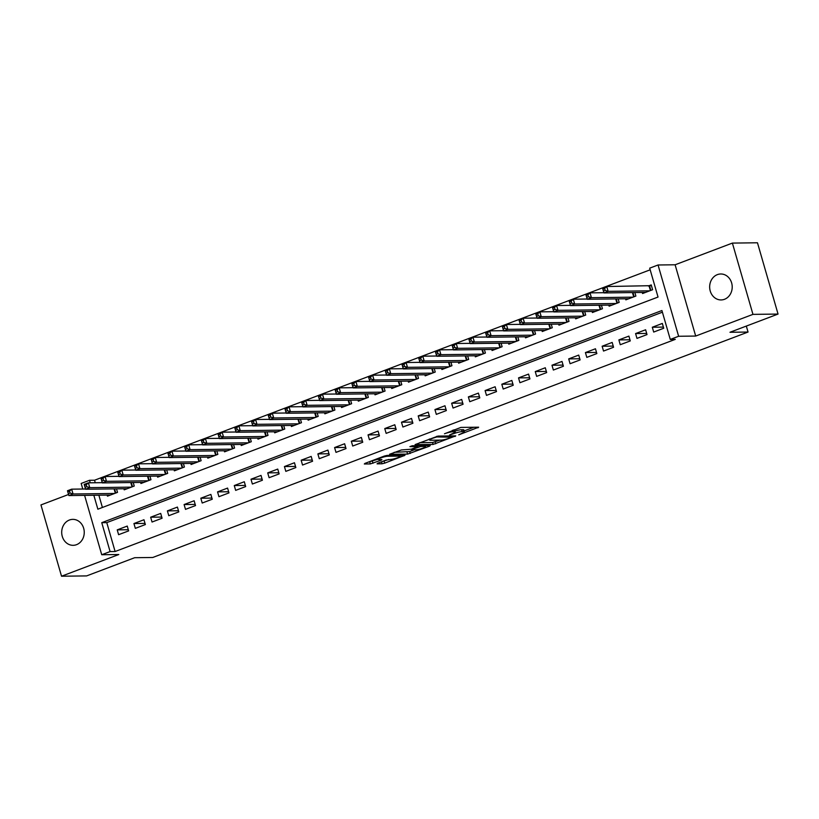 <?xml version="1.0" encoding="UTF-8"?>
<svg xmlns="http://www.w3.org/2000/svg" width="819" height="819" viewBox="0 0 819 819"><rect width="100%" height="100%" fill="white"/><g stroke="black" fill="none" stroke-linecap="round" stroke-linejoin="round"><path stroke-width="1.23" d="M458.712 434.858L478.644 427.201L460.913 427.416L444.482 433.783A6.368 0.952 163.9 0 1 452.887 431.756L454.371 431.736A6.368 0.952 163.9 0 1 455.231 431.961A6.368 0.952 163.9 0 1 452.272 433.691L449.549 434.971L453.644 433.671A6.368 0.952 163.9 0 1 462.049 431.644L463.534 431.623A6.368 0.952 163.9 0 1 464.393 431.848A6.368 0.952 163.9 0 1 461.425 433.579L458.712 434.858M76.536 544.676A12.981 11.282 -90.7 0 0 84.091 530.221A12.981 11.282 -90.7 0 0 72.819 519.369A12.981 11.282 -90.7 0 0 69.42 520.014A12.981 11.282 -90.7 0 0 61.855 534.469A12.981 11.282 -90.7 0 0 73.137 545.321A12.981 11.282 -90.7 0 0 76.536 544.676M724.498 299.293A12.981 11.282 -90.7 0 0 732.053 284.838A12.981 11.282 -90.7 0 0 720.771 273.986A12.981 11.282 -90.7 0 0 717.372 274.631A12.981 11.282 -90.7 0 0 709.817 289.087A12.981 11.282 -90.7 0 0 721.099 299.938A12.981 11.282 -90.7 0 0 724.498 299.293M377.733 463.237L377.078 463.841L382.053 463.779L384.684 463.144L404.975 455.272L386.977 455.425L384.346 456.05L364.977 463.39L364.322 463.994L370.331 463.923L381.244 460.155L381.9 459.541L378.921 459.582A5.324 0.799 163.9 0 1 378.194 459.398A5.324 0.799 163.9 0 1 381.838 457.534A5.324 0.799 163.9 0 1 387.704 456.255L399.375 456.111A5.324 0.799 163.9 0 1 400.102 456.296A5.324 0.799 163.9 0 1 396.457 458.149A5.324 0.799 163.9 0 1 390.602 459.439L386.025 460.094L377.733 463.237M662.407 312.193L106.777 522.614L115.11 551.515L110.094 551.576L101.73 554.739L84.603 495.372M778.05 314.066L752.958 314.373L732.391 243.089L757.473 242.782L778.05 314.066L729.975 332.268L748.044 332.043L152.754 557.483L134.685 557.708L86.609 575.911L61.527 576.218L118.796 554.524L101.73 554.739M732.391 243.089L675.112 264.783L695.689 336.056L752.958 314.373M695.689 336.056L678.623 336.271L670.27 339.435L661.926 310.534L101.751 522.676L110.094 551.576M115.11 551.515L675.286 339.373L670.27 339.435M433.097 444.451L455.753 435.872L438.022 436.087L415.1 444.594L433.097 444.451L432.545 442.526L439.823 440.131M429.576 446.15L407.575 454.115L389.578 454.269L401.412 449.948L411.23 449.232L417.659 446.611L409.899 446.631L412.203 445.761L430.231 445.536L429.576 446.15L429.402 445.546M68.55 494.481L40.95 504.934L61.527 576.218M653.695 332.053L663.728 328.255L662.336 323.444L652.303 327.242L653.695 332.053M636.977 338.39L647.01 334.592L645.618 329.77L635.585 333.568L636.977 338.39M620.249 344.717L630.282 340.919L628.9 336.107L618.867 339.905L620.249 344.717M603.531 351.054L613.564 347.256L612.172 342.434L602.139 346.232L603.531 351.054M586.813 357.381L596.846 353.583L595.454 348.771L585.421 352.569L586.813 357.381M570.085 363.718L580.118 359.92L578.726 355.098L568.693 358.896L570.085 363.718M553.368 370.045L563.4 366.247L562.008 361.435L551.975 365.233L553.368 370.045M536.65 376.382L546.683 372.584L545.29 367.762L535.257 371.57L536.65 376.382M519.922 382.719L529.954 378.91L528.562 374.099L518.529 377.897L519.922 382.719M503.204 389.045L513.237 385.247L511.844 380.436L501.812 384.234L503.204 389.045M486.476 395.382L496.509 391.584L495.126 386.763L485.094 390.561L486.476 395.382M469.758 401.709L479.791 397.911L478.398 393.1L468.366 396.898L469.758 401.709M453.04 408.046L463.073 404.248L461.681 399.426L451.648 403.224L453.04 408.046M436.312 414.373L446.345 410.575L444.963 405.763L434.93 409.561L436.312 414.373M419.594 420.71L429.627 416.912L428.235 412.09L418.202 415.888L419.594 420.71M402.876 427.037L412.909 423.239L411.517 418.427L401.484 422.225L402.876 427.037M386.148 433.374L396.181 429.576L394.789 424.754L384.756 428.562L386.148 433.374M369.43 439.711L379.463 435.903L378.071 431.091L368.038 434.889L369.43 439.711M352.713 446.038L362.745 442.24L361.353 437.428L351.32 441.226L352.713 446.038M335.985 452.375L346.017 448.577L344.625 443.755L334.592 447.553L335.985 452.375M319.267 458.701L329.299 454.903L327.907 450.092L317.874 453.89L319.267 458.701M302.539 465.038L312.571 461.24L311.189 456.418L301.157 460.217L302.539 465.038M285.821 471.365L295.854 467.567L294.461 462.755L284.428 466.554L285.821 471.365M269.103 477.702L279.136 473.904L277.743 469.082L267.711 472.88L269.103 477.702M252.375 484.029L262.408 480.231L261.026 475.419L250.993 479.217L252.375 484.029M235.657 490.366L245.69 486.568L244.297 481.746L234.265 485.554L235.657 490.366M218.939 496.703L228.972 492.895L227.58 488.083L217.547 491.881L218.939 496.703M202.211 503.03L212.244 499.232L210.862 494.42L200.819 498.218L202.211 503.03M185.493 509.367L195.526 505.569L194.134 500.747L184.101 504.545L185.493 509.367M168.775 515.694L178.808 511.895L177.416 507.084L167.383 510.882L168.775 515.694M152.047 522.031L162.08 518.232L160.688 513.411L150.655 517.209L152.047 522.031M135.33 528.357L145.362 524.559L143.97 519.748L133.937 523.546L135.33 528.357M127.252 526.074L117.219 529.873L118.601 534.694L128.634 530.896L127.252 526.074M650.173 269.809L94.543 480.231L95.27 482.749M98.864 495.198L102.406 507.473M642.27 292.455L642.577 293.53L652.61 289.721L651.218 284.91L648.29 286.015M634.868 292.547L635.882 296.058L625.849 299.856L625.542 298.792M618.15 298.884L619.164 302.395L609.131 306.193L608.824 305.118M601.433 305.211L602.446 308.722L592.413 312.52L592.106 311.455M584.705 311.548L585.718 315.059L575.685 318.857L575.378 317.782M567.987 317.874L569 321.386L558.967 325.184L558.66 324.119M551.269 324.211L552.282 327.723L542.25 331.521L541.932 330.446M534.541 330.538L535.554 334.05L525.522 337.848L525.214 336.783M517.823 336.875L518.837 340.387L508.804 344.185L508.497 343.12M501.105 343.202L502.119 346.713L492.086 350.522L491.769 349.447M484.377 349.539L485.391 353.05L475.358 356.849L475.051 355.784M467.659 355.876L468.673 359.387L458.64 363.186L458.333 362.111M450.931 362.203L451.945 365.714L441.912 369.512L441.605 368.448M434.213 368.54L435.227 372.051L425.194 375.849L424.887 374.774M417.495 374.867L418.509 378.378L408.476 382.176L408.169 381.111M400.767 381.204L401.781 384.715L391.748 388.513L391.441 387.438M384.05 387.53L385.063 391.042L375.03 394.84L374.723 393.775M367.332 393.867L368.345 397.379L358.312 401.177L357.995 400.112M350.604 400.194L351.617 403.706L341.584 407.514L341.277 406.439M333.886 406.531L334.899 410.043L324.867 413.841L324.559 412.776M317.168 412.868L318.181 416.38L308.149 420.178L307.831 419.103M300.44 419.195L301.453 422.706L291.421 426.504L291.114 425.44M283.722 425.532L284.736 429.043L274.703 432.841L274.396 431.767M266.994 431.859L268.008 435.37L257.975 439.168L257.668 438.104M250.276 438.196L251.29 441.707L241.257 445.505L240.95 444.43M233.558 444.522L234.572 448.034L224.539 451.832L224.232 450.767M216.83 450.859L217.844 454.371L207.811 458.169L207.504 457.104M200.112 457.186L201.126 460.698L191.093 464.506L190.786 463.431M183.395 463.523L184.408 467.035L174.375 470.833L174.058 469.768M166.667 469.86L167.68 473.372L157.647 477.17L157.34 476.095M149.949 476.187L150.962 479.699L140.929 483.497L140.622 482.432M133.231 482.524L134.244 486.036L124.212 489.834L123.894 488.759M116.503 488.851L117.516 492.362L107.484 496.16L107.176 495.096M748.044 332.043L746.314 326.075M82.77 489.025L81.163 483.456L89.517 480.292L90.244 482.811M94.543 480.231L89.517 480.292M93.837 495.26L97.86 509.193L658.036 297.051L649.692 268.151L658.056 264.987L678.623 336.271M675.112 264.783L658.056 264.987M106.777 522.614L101.751 522.676M652.303 327.242L663.4 327.098M635.585 333.568L646.672 333.435M618.867 339.905L629.954 339.772M602.139 346.232L613.236 346.099M585.421 352.569L596.508 352.436M568.693 358.896L579.791 358.763M551.975 365.233L563.062 365.1M535.257 371.57L546.345 371.427M518.529 377.897L529.627 377.764M501.812 384.234L512.899 384.091M485.094 390.561L496.181 390.428M468.366 396.898L479.463 396.765M451.648 403.224L462.735 403.091M434.93 409.561L446.017 409.428M418.202 415.888L429.299 415.755M401.484 422.225L412.571 422.092M384.756 428.562L395.853 428.419M368.038 434.889L379.125 434.756M351.32 441.226L362.407 441.083M334.592 447.553L345.69 447.42M317.874 453.89L328.962 453.757M301.157 460.217L312.244 460.083M284.428 466.554L295.526 466.421M267.711 472.88L278.798 472.747M250.993 479.217L262.08 479.084M234.265 485.554L245.362 485.411M217.547 491.881L228.634 491.748M200.819 498.218L211.916 498.075M184.101 504.545L195.188 504.412M167.383 510.882L178.47 510.749M150.655 517.209L161.752 517.076M133.937 523.546L145.024 523.413M117.219 529.873L128.307 529.739M464.393 431.848L463.841 429.924A6.368 0.952 163.9 0 0 462.97 429.699L463.534 431.623M454.985 431.091A6.368 0.952 163.9 0 1 461.496 429.719L462.97 429.699M455.231 431.961L454.678 430.036A6.368 0.952 163.9 0 0 453.808 429.811L454.371 431.736M464.127 430.927L473.802 427.262M419.656 442.68L432.545 442.526M451.914 437.182L436.803 436.947L432.586 438.288A6.368 0.952 163.9 0 0 429.617 440.018A6.368 0.952 163.9 0 0 430.487 440.243L441.124 440.11A6.368 0.952 163.9 0 0 449.529 438.083L451.914 437.182M414.301 449.795L409.643 451.556L410.206 453.48M394.134 452.344L409.643 451.556M416.072 449.774A5.324 0.799 163.9 0 0 421.939 448.484A5.324 0.799 163.9 0 0 425.573 446.631A5.324 0.799 163.9 0 0 424.856 446.447L420.741 446.498L412.612 449.211L411.957 449.826L416.072 449.774M368.611 462.008L378.143 459.193M381.367 461.855L388.779 459.459M400.102 456.296L399.856 455.262M603.48 291.021L605.159 290.387L604.596 288.462L602.927 289.097L603.951 292.926L602.559 288.114L606.746 286.527L608.128 291.339L603.951 292.926L645.505 292.414M651.433 285.667L606.746 286.527L604.596 288.462M649.682 290.837L608.128 291.339L605.159 290.387M602.559 288.114L602.927 289.097M586.762 297.358L588.431 296.724L587.878 294.799L586.209 295.424L587.233 299.263L585.841 294.441L590.018 292.854L591.41 297.676L587.233 299.263L628.777 298.751M603.879 292.69L590.018 292.854L587.878 294.799M632.964 297.164L591.41 297.676L588.431 296.724M585.841 294.441L586.209 295.424M570.044 303.685L571.713 303.05L571.16 301.126L569.481 301.761L570.505 305.589L569.123 300.778L573.3 299.191L574.692 304.003L570.505 305.589L612.059 305.077M587.162 299.017L573.3 299.191L571.16 301.126M616.236 303.501L574.692 304.003L571.713 303.05M569.123 300.778L569.481 301.761M553.316 310.022L554.995 309.387L554.432 307.463L552.764 308.098L553.787 311.926L552.395 307.105L556.582 305.528L557.964 310.34L553.787 311.926L595.341 311.415M570.444 305.354L556.582 305.528L554.432 307.463M599.518 309.828L557.964 310.34L554.995 309.387M552.395 307.105L552.764 308.098M536.599 316.349L538.267 315.714L537.714 313.79L536.046 314.424L537.069 318.253L535.677 313.442L539.854 311.855L541.246 316.677L537.069 318.253L578.613 317.752M553.716 311.691L539.854 311.855L537.714 313.79M582.79 316.165L541.246 316.677L538.267 315.714M535.677 313.442L536.046 314.424M519.881 322.686L521.549 322.051L520.997 320.127L519.318 320.761L520.341 324.59L518.959 319.768L523.136 318.192L524.529 323.003L520.341 324.59L561.895 324.078M536.998 318.018L523.136 318.192L520.997 320.127M566.072 322.491L524.529 323.003L521.549 322.051M518.959 319.768L519.318 320.761M503.153 329.013L504.832 328.388L504.269 326.453L502.6 327.088L503.624 330.917L502.231 326.105L506.408 324.519L507.8 329.34L503.624 330.917L545.167 330.415M520.28 324.355L506.408 324.519L504.269 326.453M549.354 328.828L507.8 329.34L504.832 328.388M502.231 326.105L502.6 327.088M486.435 335.35L488.104 334.715L487.551 332.79L485.882 333.425L486.906 337.254L485.513 332.432L489.69 330.856L491.083 335.667L486.906 337.254L528.45 336.742M503.552 330.681L489.69 330.856L487.551 332.79M532.626 335.166L491.083 335.667L488.104 334.715M485.513 332.432L485.882 333.425M469.717 341.677L471.386 341.052L470.833 339.117L469.154 339.752L470.178 343.581L468.785 338.769L472.972 337.182L474.365 342.004L470.178 343.581L511.732 343.079M486.834 337.018L472.972 337.182L470.833 339.117M515.909 341.492L474.365 342.004L471.386 341.052M468.785 338.769L469.154 339.752M452.989 348.014L454.658 347.379L454.105 345.454L452.436 346.089L453.46 349.918L452.068 345.106L456.244 343.519L457.637 348.331L453.46 349.918L495.004 349.406M470.116 343.345L456.244 343.519L454.105 345.454M499.191 347.829L457.637 348.331L454.658 347.379M452.068 345.106L452.436 346.089M436.271 354.351L437.94 353.716L437.387 351.791L435.708 352.416L436.732 356.255L435.35 351.433L439.527 349.846L440.919 354.668L436.732 356.255L478.286 355.743M453.388 349.682L439.527 349.846L437.387 351.791M482.463 354.156L440.919 354.668L437.94 353.716M435.35 351.433L435.708 352.416M419.543 360.677L421.222 360.043L420.659 358.118L418.99 358.753L420.014 362.582L418.622 357.77L422.809 356.183L424.191 360.995L420.014 362.582L461.568 362.07M436.67 356.009L422.809 356.183L420.659 358.118M465.745 360.493L424.191 360.995L421.222 360.043M418.622 357.77L418.99 358.753M402.825 367.014L404.494 366.38L403.941 364.455L402.272 365.09L403.296 368.919L401.904 364.097L406.081 362.52L407.473 367.332L403.296 368.919L444.84 368.407M419.942 362.346L406.081 362.52L403.941 364.455M449.027 366.82L407.473 367.332L404.494 366.38M401.904 364.097L402.272 365.09M386.107 373.341L387.776 372.706L387.223 370.782L385.544 371.416L386.568 375.245L385.186 370.434L389.363 368.847L390.755 373.669L386.568 375.245L428.122 374.744M403.224 368.683L389.363 368.847L387.223 370.782M432.299 373.157L390.755 373.669L387.776 372.706M385.186 370.434L385.544 371.416M369.379 379.678L371.058 379.043L370.495 377.119L368.826 377.754L369.85 381.582L368.458 376.76L372.645 375.184L374.027 379.996L369.85 381.582L411.404 381.07M386.507 375.01L372.645 375.184L370.495 377.119M415.581 379.484L374.027 379.996L371.058 379.043M368.458 376.76L368.826 377.754M352.661 386.005L354.33 385.38L353.777 383.446L352.109 384.08L353.132 387.909L351.74 383.097L355.917 381.511L357.309 386.333L353.132 387.909L394.676 387.407M369.778 381.347L355.917 381.511L353.777 383.446M398.863 385.821L357.309 386.333L354.33 385.38M351.74 383.097L352.109 384.08M335.944 392.342L337.612 391.707L337.059 389.783L335.38 390.417L336.404 394.246L335.022 389.424L339.199 387.848L340.591 392.659L336.404 394.246L377.958 393.734M353.061 387.674L339.199 387.848L337.059 389.783M382.135 392.158L340.591 392.659L337.612 391.707M335.022 389.424L335.38 390.417M319.215 398.669L320.894 398.044L320.331 396.109L318.663 396.744L319.686 400.573L318.294 395.761L322.471 394.174L323.863 398.996L319.686 400.573L361.23 400.071M336.343 394.011L322.471 394.174L320.331 396.109M365.417 398.484L323.863 398.996L320.894 398.044M318.294 395.761L318.663 396.744M302.498 405.006L304.166 404.371L303.614 402.446L301.945 403.081L302.969 406.91L301.576 402.098L305.753 400.511L307.145 405.323L302.969 406.91L344.512 406.398M319.615 400.337L305.753 400.511L303.614 402.446M348.689 404.821L307.145 405.323L304.166 404.371M301.576 402.098L301.945 403.081M285.78 411.343L287.449 410.708L286.896 408.783L285.217 409.408L286.24 413.247L284.848 408.425L289.035 406.838L290.428 411.66L286.24 413.247L327.795 412.735M302.897 406.674L289.035 406.838L286.896 408.783M331.971 411.148L290.428 411.66L287.449 410.708M284.848 408.425L285.217 409.408M269.052 417.67L270.731 417.035L270.168 415.11L268.499 415.745L269.523 419.574L268.13 414.762L272.307 413.175L273.7 417.987L269.523 419.574L311.066 419.062M286.179 413.001L272.307 413.175L270.168 415.11M315.254 417.485L273.7 417.987L270.731 417.035M268.13 414.762L268.499 415.745M252.334 424.007L254.003 423.372L253.45 421.447L251.771 422.082L252.795 425.911L251.413 421.089L255.589 419.512L256.982 424.324L252.795 425.911L294.349 425.399M269.451 419.338L255.589 419.512L253.45 421.447M298.526 423.812L256.982 424.324L254.003 423.372M251.413 421.089L251.771 422.082M235.606 430.333L237.285 429.699L236.722 427.774L235.053 428.409L236.077 432.237L234.684 427.426L238.872 425.839L240.254 430.661L236.077 432.237L277.631 431.736M252.733 425.675L238.872 425.839L236.722 427.774M281.808 430.149L240.254 430.661L237.285 429.699M234.684 427.426L235.053 428.409M218.888 436.67L220.557 436.036L220.004 434.111L218.335 434.746L219.359 438.574L217.967 433.753L222.144 432.176L223.536 436.988L219.359 438.574L260.903 438.063M236.005 432.002L222.144 432.176L220.004 434.111M265.09 436.476L223.536 436.988L220.557 436.036M217.967 433.753L218.335 434.746M202.17 442.997L203.839 442.373L203.286 440.438L201.607 441.072L202.631 444.901L201.249 440.09L205.426 438.503L206.818 443.325L202.631 444.901L244.185 444.4M219.287 438.339L205.426 438.503L203.286 440.438M248.362 442.813L206.818 443.325L203.839 442.373M201.249 440.09L201.607 441.072M185.442 449.334L187.121 448.699L186.558 446.775L184.889 447.409L185.913 451.238L184.521 446.416L188.708 444.84L190.09 449.651L185.913 451.238L227.467 450.726M202.569 444.666L188.708 444.84L186.558 446.775M231.644 449.15L190.09 449.651L187.121 448.699M184.521 446.416L184.889 447.409M168.724 455.661L170.393 455.036L169.84 453.102L168.171 453.736L169.195 457.565L167.803 452.753L171.98 451.167L173.372 455.988L169.195 457.565L210.739 457.063M185.841 451.003L171.98 451.167L169.84 453.102M214.926 455.477L173.372 455.988L170.393 455.036M167.803 452.753L168.171 453.736M152.006 461.998L153.675 461.363L153.122 459.439L151.443 460.073L152.467 463.902L151.085 459.09L155.262 457.504L156.654 462.315L152.467 463.902L194.021 463.39M169.123 457.33L155.262 457.504L153.122 459.439M198.198 461.814L156.654 462.315L153.675 461.363M151.085 459.09L151.443 460.073M135.278 468.335L136.957 467.7L136.394 465.776L134.725 466.4L135.749 470.239L134.357 465.417L138.534 463.83L139.926 468.652L135.749 470.239L177.293 469.727M152.406 463.667L138.534 463.83L136.394 465.776M181.48 468.14L139.926 468.652L136.957 467.7M134.357 465.417L134.725 466.4M118.56 474.662L120.229 474.027L119.676 472.102L118.008 472.737L119.031 476.566L117.639 471.754L121.816 470.167L123.208 474.979L119.031 476.566L160.575 476.054M135.678 469.993L121.816 470.167L119.676 472.102M164.752 474.477L123.208 474.979L120.229 474.027M117.639 471.754L118.008 472.737M101.843 480.999L103.511 480.364L102.959 478.439L101.28 479.074L102.303 482.903L100.911 478.081L105.098 476.504L106.49 481.316L102.303 482.903L143.857 482.391M118.96 476.33L105.098 476.504L102.959 478.439M148.034 480.804L106.49 481.316L103.511 480.364M100.911 478.081L101.28 479.074M85.115 487.325L86.794 486.691L86.23 484.766L84.562 485.401L85.585 489.23L84.193 484.418L88.37 482.831L89.762 487.653L85.585 489.23L127.129 488.728M102.242 482.667L88.37 482.831L86.23 484.766M131.316 487.141L89.762 487.653L86.794 486.691M84.193 484.418L84.562 485.401M68.397 493.662L70.065 493.028L69.513 491.103L67.844 491.738L68.857 495.567L67.475 490.745L71.652 489.168L73.045 493.98L68.857 495.567L110.411 495.055M85.514 488.994L71.652 489.168L69.513 491.103M114.588 493.468L73.045 493.98L70.065 493.028M67.475 490.745L67.844 491.738M461.496 429.719L462.049 431.644M452.457 430.262L452.887 431.756M477.815 427.211L477.989 427.815M454.924 435.882L455.098 436.486M435.165 441.891L435.728 443.816M452.129 435.913L452.364 436.752M436.629 436.332L436.803 436.947M407.023 452.19L407.575 454.115M417.147 445.7L417.393 446.539M424.611 445.608L424.856 446.447M420.495 445.659L420.741 446.498M417.7 445.69L418.11 447.133M399.14 455.272L399.375 456.111M387.459 455.415L387.704 456.255M381.07 459.551L381.244 460.155M372.399 461.363L372.962 463.288M369.778 461.998L370.331 463.923M403.88 455.21L404.043 455.814M384.121 461.22L384.684 463.144M381.5 461.855L382.053 463.779M649.59 285.954L650.87 290.387M649.098 286.005L650.409 290.561M632.954 292.567L634.141 296.713M632.442 292.578L633.691 296.887M616.226 298.904L617.424 303.05M615.724 298.904L616.963 303.225M599.508 305.231L600.706 309.377M598.996 305.241L600.245 309.551M582.78 311.568L583.978 315.714M582.278 311.578L583.517 315.888M566.062 317.905L567.26 322.051M565.55 317.905L566.799 322.225M549.344 324.232L550.542 328.378M548.832 324.242L550.081 328.552M532.616 330.569L533.814 334.715M532.115 330.569L533.353 334.889M515.898 336.896L517.096 341.042M515.386 336.906L516.635 341.216M499.18 343.233L500.378 347.379M498.669 343.233L499.918 347.553M482.452 349.559L483.65 353.706M481.951 349.57L483.19 353.88M465.735 355.896L466.932 360.043M465.223 355.896L466.472 360.217M449.017 362.223L450.204 366.369M448.505 362.233L449.754 366.543M432.289 368.56L433.486 372.706M431.787 368.57L433.026 372.88M415.571 374.897L416.769 379.043M415.059 374.897L416.308 379.217M398.843 381.224L400.041 385.37M398.341 381.234L399.58 385.544M382.125 387.561L383.323 391.707M381.613 387.561L382.862 391.881M365.407 393.888L366.605 398.034M364.895 393.898L366.144 398.208M348.679 400.225L349.877 404.371M348.177 400.225L349.416 404.545M331.961 406.552L333.159 410.698M331.449 406.562L332.698 410.872M315.243 412.889L316.441 417.035M314.731 412.889L315.98 417.209M298.515 419.215L299.713 423.362M298.014 419.226L299.252 423.536M281.797 425.552L282.995 429.699M281.286 425.563L282.535 429.873M265.08 431.889L266.267 436.036M264.568 431.889L265.817 436.21M248.352 438.216L249.549 442.362M247.85 438.226L249.089 442.536M231.634 444.553L232.831 448.699M231.122 444.553L232.371 448.873M214.906 450.88L216.103 455.026M214.404 450.89L215.643 455.2M198.188 457.217L199.386 461.363M197.676 457.217L198.925 461.537M181.47 463.544L182.668 467.69M180.958 463.554L182.207 467.864M164.742 469.881L165.94 474.027M164.24 469.881L165.479 474.201M148.024 476.208L149.222 480.354M147.512 476.218L148.761 480.528M131.306 482.545L132.504 486.691M130.794 482.555L132.043 486.865M114.578 488.882L115.776 493.028M114.076 488.882L115.315 493.202M452.303 435.913L452.559 436.803M429.33 439.015L429.617 440.018M417.393 445.7L417.659 446.611M425.276 445.597L425.573 446.631M411.507 449.129L411.691 449.754M377.938 458.486L378.194 459.398"/></g></svg>
